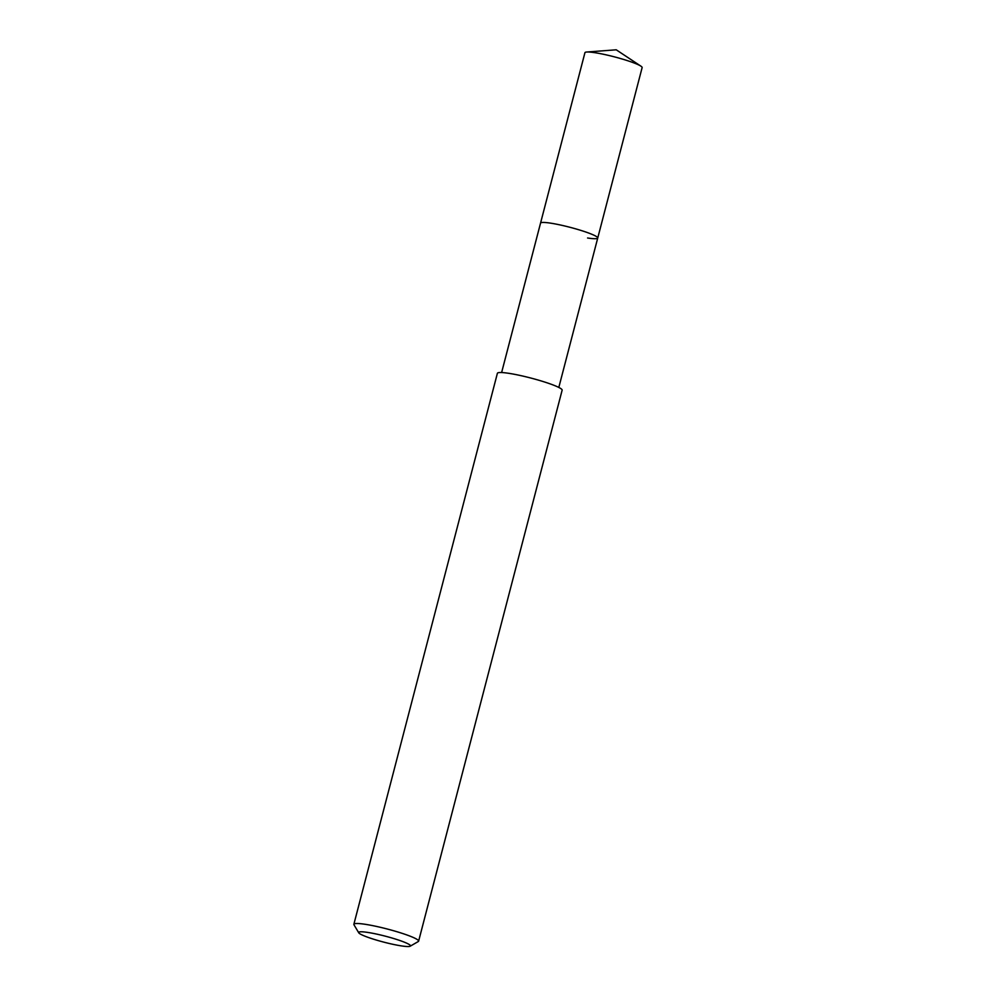 <?xml version="1.0" encoding="UTF-8"?>
<svg xmlns="http://www.w3.org/2000/svg" width="996" height="996" viewBox="0 0 996 996"><rect width="100%" height="100%" fill="white"/><g stroke="black" fill="none" stroke-linecap="round" stroke-linejoin="round"><path stroke-width="1.49" d="M558.818 387.432L642.134 67.591A29.556 3.399 -165.4 0 0 640.914 66.159A29.556 3.399 -165.4 0 0 595.11 52.726A29.556 3.399 -165.4 0 0 586.694 52.029A29.556 3.399 -165.4 0 0 584.938 52.688L540.542 223.129A29.556 3.399 14.6 0 1 550.713 223.166A29.556 3.399 14.6 0 1 581.589 230.624A29.556 3.399 14.6 0 1 597.737 238.032A29.556 3.399 14.6 0 1 587.565 237.994M597.737 238.032A29.556 3.399 -165.4 0 0 581.589 230.624A29.556 3.399 -165.4 0 0 550.713 223.166A29.556 3.399 -165.4 0 0 540.542 223.129L501.623 372.541M418.619 941.158L562.142 390.158A33.453 3.847 -165.4 0 0 543.866 381.779A33.453 3.847 -165.4 0 0 508.906 373.338A33.453 3.847 -165.4 0 0 497.39 373.301L353.866 924.288A33.453 3.847 14.6 0 1 365.383 924.325A33.453 3.847 14.6 0 1 400.342 932.766A33.453 3.847 14.6 0 1 418.619 941.158A33.453 3.847 14.6 0 1 418.283 941.531L410.203 946.2A26.768 3.075 14.6 0 1 401.251 945.876A26.768 3.075 14.6 0 1 374.658 939.539A26.768 3.075 14.6 0 1 358.747 932.804A26.768 3.075 14.6 0 1 367.885 932.443A26.768 3.075 14.6 0 1 397.18 939.614A26.768 3.075 14.6 0 1 410.203 946.2M358.747 932.804L353.978 924.774A33.453 3.847 14.6 0 1 353.866 924.288M640.914 66.159L616.225 49.8L586.694 52.029"/></g></svg>
